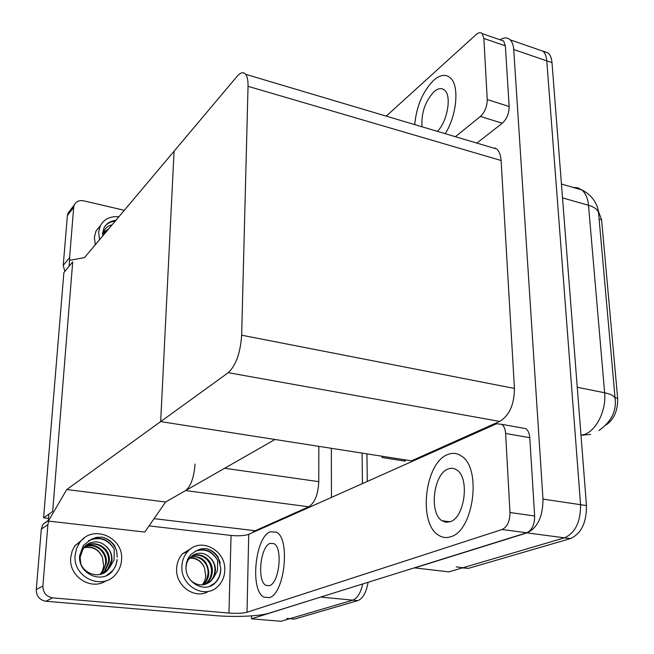 <?xml version="1.0" encoding="UTF-8"?>
<svg xmlns="http://www.w3.org/2000/svg" width="654" height="654" viewBox="0 0 654 654"><rect width="100%" height="100%" fill="white"/><g stroke="black" fill="none" stroke-linecap="round" stroke-linejoin="round"><path stroke-width="0.98" d="M253.262 532.291L253.278 531.596L255.224 530.729L154.082 518.655M255.224 530.729L308.77 506.785C314.778 502.844 318.114 494.465 318.768 481.655L318.825 446.347M66.773 489.535L48.331 521.074L48.895 514.093L52.688 511.453L72.7 261.911L63.879 272.579L43.581 517.796L52.688 511.453L72.7 261.911L69.038 266.341L69.52 260.374L84.521 257.594L174.07 151.213L160.663 421.601L228.287 372.682C235.931 365.455 240.386 352.956 241.653 335.2L248.038 86.32C248.144 80.605 247.359 76.608 245.675 74.311C243.427 71.67 240.541 72.373 237.018 76.436L174.07 151.213L160.663 421.601L66.773 489.535L165.609 502.01L185.597 490.582C190.845 486.298 194.001 477.461 195.055 464.062M322.242 596.587L251.471 618.807L280.942 621.3L352.784 600.151L289.869 618.676L286.82 618.382M251.471 618.807L251.528 615.872M362.676 583.965C360.689 592.982 357.386 598.377 352.784 600.151C357.386 598.377 360.689 592.982 362.676 583.965M362.087 453.116L362.439 483.592L362.087 453.116M331.325 448.301L331.439 497.424M43.581 517.796L48.551 518.369M411.529 461.691L411.513 460.841L160.663 421.601L274.991 439.488L165.609 502.01L144.796 532.062L48.331 521.074M500.016 39.771C504.062 37.278 507.455 37.294 510.21 39.829L543.09 51.241C545.191 53.301 546.425 56.506 546.785 60.871L580.572 504.692C580.67 521.876 575.307 532.92 564.476 537.841L448.865 571.874L414.334 567.852M510.21 39.829C512.229 41.881 513.398 45.11 513.725 49.524L542.984 499.1C542.934 516.554 537.621 527.811 527.026 532.871L414.334 568.015M411.513 460.841L499.697 421.413C509.392 415.47 514.306 404.474 514.445 388.435L501.103 160.5C500.743 155.219 499.321 151.393 496.819 149.038L490.721 147.224M598.189 210.604L601.59 219.793L617.638 398.253C617.973 410.45 614.131 419.353 606.095 424.945M495.258 147.935L494.923 148.474M382.091 456.239L382.116 457.53L405.259 461.135L405.227 459.86M366.943 453.868L367.295 481.426M368.079 582.281C366.322 592.45 362.896 598.565 357.795 600.634L294.57 619.076L291.57 618.823M542.902 51.061L548.265 53.031L543.09 51.241C545.191 53.301 546.425 56.506 546.785 60.871L580.572 504.692C580.67 521.876 575.307 532.92 564.476 537.841L462.885 567.746L456.222 566.871M548.265 53.031C550.374 55.091 551.616 58.304 551.992 62.653L586.466 505.567C586.589 522.709 581.218 533.721 570.353 538.618L468.37 568.375L462.403 567.885M447.508 454.628C424.92 462.803 417.906 523.036 438.425 535.127C442.186 537.621 446.232 538.177 450.565 536.779C473.561 531.301 481.973 468.321 461.536 456.132C457.13 453.034 452.454 452.527 447.508 454.628C424.92 462.803 417.906 523.036 438.425 535.127C442.186 537.621 446.232 538.177 450.565 536.779C473.561 531.301 481.973 468.321 461.536 456.132C457.13 453.034 452.454 452.527 447.508 454.628M270.274 531.784C255.142 536.869 249.746 590.439 263.914 597.127L269.244 597.642C284.637 594.298 290.605 538.594 276.446 532.16L270.274 531.784C255.142 536.869 249.746 590.439 263.914 597.127L269.244 597.642C284.637 594.298 290.605 538.594 276.446 532.16L270.274 531.784M444.851 522.056L444.123 521.017M505.624 433.463L509.981 512.515L534.653 515.99C534.629 524.671 531.988 530.263 526.723 532.773L268.966 613.215C259.679 616.231 234.606 617.311 215.174 615.594L45.87 601.255C39.575 600.061 36.379 596.17 36.281 589.597L42.894 586.025C43.001 592.704 46.246 596.652 52.631 597.87L228.949 613.06L231.058 535.438C238.677 536.141 244.571 535.765 248.724 534.318L496.549 423.767L501.863 424.356C504.071 426.163 505.321 429.204 505.624 433.463L529.773 437.69L534.653 515.99M521.148 427.79L525.898 428.64C528.146 430.446 529.446 433.463 529.773 437.69M48.821 521.132L47.881 524.688L41.308 529.119L36.281 589.597M41.308 529.119L42.927 524.377L48.396 520.298M47.881 524.688L42.894 586.025M79.248 542.918L79.911 542.346L79.248 542.918M199.83 549.18L201.857 549.622M149.071 525.89L231.058 535.438M248.724 534.318L247.008 612.25L502.1 529.503C507.283 526.952 509.907 521.287 509.981 512.515M247.008 612.25C242.765 613.321 236.748 613.591 228.949 613.06M433.577 80.368C422.811 91.388 416.516 106.136 414.71 124.603C416.516 106.136 422.811 91.388 433.577 80.368C440.126 74.695 445.742 73.877 450.442 77.94C445.742 73.877 440.126 74.695 433.577 80.368M500.972 40.107L503.629 41.022L505.362 45.837L483.878 38.455L487.238 99.547L509.147 106.512C509.082 113.444 506.801 119.02 502.297 123.23L476.856 143.095M505.362 45.837L509.147 106.512M64.869 271.385L63.234 265.401L69.602 257.594L69.815 260.317M124.325 210.31L83.687 200.835C79.265 200.042 76.134 201.391 74.294 204.882L73.689 207.277L67.37 215.648L63.234 265.401M67.37 215.648L67.967 213.286L69.864 210.768M73.689 207.277L69.602 257.594M445.26 133.694C456.868 115.366 459.549 85.609 450.442 77.94C459.549 85.609 456.868 115.366 445.26 133.694M455.388 136.711L480.428 116.461C484.867 112.177 487.14 106.545 487.238 99.547M483.878 38.455L482.202 33.624C480.576 32.152 478.548 32.463 476.128 34.564L386.236 116.134M191.377 548.371L182.719 553.66C179 557.649 176.972 562.563 176.645 568.4C175.231 585.837 195.023 599.898 208.585 591.322M224.763 570.476C226.219 550.333 200.664 536.713 187.984 551.216C184.24 555.238 182.213 560.192 181.894 566.078C180.226 585.853 204.865 599.734 217.717 586.573C222.131 582.346 224.486 576.983 224.763 570.476M186.104 567.263C186.447 555.671 199.584 548.968 208.274 556.252C213.065 559.742 215.468 564.533 215.501 570.64L213.784 577.376L217.52 570.533L217.618 560.323C212.337 551.126 205.217 547.946 196.265 550.782L191.05 554.388C187.976 557.658 186.308 561.696 186.047 566.503C184.722 582.526 204.718 593.734 215.101 582.992C218.624 579.583 220.496 575.275 220.725 570.059L220.676 567.893L220.66 570.084C220.226 575.471 218.207 579.845 214.594 583.188L209.681 586.311M217.618 560.323C212.109 551.281 204.735 548.216 195.497 551.134M191.565 556.75C202.061 555.835 207.817 561.377 208.839 573.378C208.454 577.727 206.795 581.259 203.86 583.973L202.805 584.848M191.181 557.012C199.266 555.05 208.994 563.045 207.988 573.721C207.318 578.749 205.658 582.273 203.01 584.316L202.331 584.889M188.573 559.53L189.398 558.573C197.516 549.303 213.694 558.598 212.28 571.964C211.896 576.337 210.228 579.894 207.285 582.624L204.637 584.529M192.767 556.055C201.432 552.45 212.395 560.838 211.414 572.315C210.931 576.828 209.264 580.376 206.427 582.959L204.187 584.627M213.784 577.376L210.752 581.251C204.105 586.352 197.443 586.107 190.747 580.507M208.274 556.252C213.098 560.004 215.297 564.884 214.888 570.893C214.406 575.43 212.738 578.994 209.877 581.594L205.969 584.128M202.405 584.889L204.71 580.916L205.814 576.354L204.481 567.852C201.399 561.246 196.502 558.017 189.799 558.173M190.085 557.903C196.69 557.666 201.497 560.985 204.481 567.852M196.265 550.782L201.023 548.87L206.157 548.616C211.046 549.801 215.019 552.589 218.093 556.963L220.676 567.893M206.157 548.616C213.204 550.758 217.921 555.565 220.3 563.029M100.446 225.507L96.007 231.075L94.38 237.247L95.304 244.792M118.848 216.817C110.224 215.992 104.011 219.033 100.225 225.941L98.607 232.154L99.539 239.756M115.668 220.594L112.954 220.905C108.834 221.959 105.85 224.314 103.994 227.96L102.653 233.053L102.719 235.98M115.096 221.273C111.123 221.542 107.877 223.03 105.359 225.736M102.931 234.721C103.749 229.358 106.806 226.063 112.112 224.812M103.953 232.783L106.618 231.344M103.716 233.274L105.948 232.137M102.997 235.653L103.806 233.069L109.332 228.123M104.787 231.442L108.646 228.933M104.665 233.666L103.504 233.78M103.169 234.835L103.945 234.524M112.954 220.905L116.134 220.046M84.17 538.062L74.679 546.065L72.112 551.109L70.714 557.649C68.523 576.526 91.364 591.175 106.193 580.687M121.554 559.889C123.998 537.122 92.296 523.756 79.665 542.673L76.551 548.534L75.145 555.132C72.488 577.441 102.882 591.208 115.954 574.024C119.322 569.977 121.194 565.269 121.554 559.889M80.761 563.83L80.033 556.423C80.826 544.398 95.337 537.514 104.607 545.117C109.692 548.755 112.161 553.742 112.014 560.077L109.946 567.051L114.058 559.955L114.303 549.352C108.785 539.779 101.092 536.444 91.217 539.329L83.393 545.379L79.649 555.589C77.524 573.672 102.204 584.774 112.741 570.746L115.864 565.489L117.131 559.472C116.665 563.969 115.079 567.786 112.374 570.926L106.586 575.495M114.303 549.352C107.836 539.1 99.236 536.215 88.494 540.694M85.821 546.36C95.459 541.831 107.738 551.535 106.275 563.037L102.408 572.275L100.258 574.351M85.494 546.613C95.075 542.795 106.855 551.51 105.539 563.421C104.754 567.909 103.471 570.991 101.672 572.642L99.849 574.449M109.946 567.051L108.343 569.299C99.179 581.112 78.701 572.144 80.033 557.609L82.895 549.327C90.971 537.245 111.294 546.36 109.234 561.508L105.359 570.795L101.836 573.86M86.843 545.665C96.612 540.286 109.888 549.221 108.499 561.892L104.615 571.171L101.452 573.999M104.607 545.117C109.774 549.033 112.063 554.11 111.482 560.347L107.583 569.675L102.98 573.378M100.373 574.326L102.596 570.443L103.716 566.062L102.457 557.371C98.64 549.483 92.574 546.262 84.276 547.709M84.554 547.439C92.77 545.902 98.738 549.213 102.457 557.371M91.217 539.329L96.44 537.375L102.016 537.138C107.289 538.397 111.523 541.299 114.72 545.853L116.78 551.363L117.197 557.2M102.016 537.138C109.079 539.166 113.943 543.687 116.616 550.693M270.094 543.384C260.341 546.458 256.818 581.095 265.916 585.355L269.432 585.673C279.283 583.319 283.043 547.799 273.961 543.646L270.094 543.384M437.412 131.364C447.385 121.48 451.873 95.999 444.679 90.227C441.712 87.677 438.155 88.167 434.003 91.707C425.141 101.37 421.143 113.06 422.018 126.786M448.047 469.041C433.496 473.986 428.852 512.973 441.998 520.739L445.864 522.252L450.009 521.778C464.732 517.943 469.956 477.821 456.835 470.022C454.08 468.101 451.154 467.774 448.047 469.041M185.597 490.582L308.77 506.785M321.032 597.11L357.795 600.634M224.641 468.264L318.768 481.655M527.026 532.871L570.353 538.618M542.984 499.1L586.466 505.567M513.725 49.524L551.992 62.653M241.653 335.2L514.445 388.435M228.287 372.682L499.697 421.413M248.038 86.32L501.103 160.5M601.59 219.793L599.105 219.098M617.638 398.253L615.03 397.73M294.57 619.076L289.869 618.676M404.385 459.729L404.417 461.005M590.652 434.403L581.038 435.278L584.889 434.264C596.718 430.054 606.405 409.968 604.639 392.768C610.983 394.117 614.474 396.054 615.112 398.58L615.161 399.153M598.647 213.94L598.574 213.122C597.887 209.689 594.527 207.081 588.494 205.274C587.807 198.26 585.6 193.159 581.856 189.962L577.735 187.772L573.076 187.42M577.261 387.258L604.639 392.768L588.494 205.274L562.514 197.884M468.37 568.375L462.885 567.746M52.631 597.87L45.87 601.255M526.723 532.773L502.1 529.503M502.297 123.23L480.428 116.461M245.675 74.311L496.819 149.038M561.434 184.036L581.856 189.962C594.126 195.996 598.222 206.795 598.574 213.122L615.112 398.58C616.599 411.145 611.22 421.797 598.966 430.528M48.363 520.666L42.927 524.377M525.898 428.64L501.863 424.356M74.294 204.882L67.967 213.286M503.629 41.022L482.202 33.624M182.719 553.66L187.984 551.216M214.594 583.188L215.101 582.992M203.01 584.316L203.86 583.973M206.427 582.959L207.285 582.624M209.877 581.594L210.752 581.251M96.007 231.075L100.225 225.941M75.218 545.297L79.665 542.673M101.672 572.642L102.408 572.275M104.615 571.171L105.359 570.795M107.583 569.675L108.343 569.299M265.916 585.355L269.366 585.69M441.998 520.739L449.968 521.794"/></g></svg>
